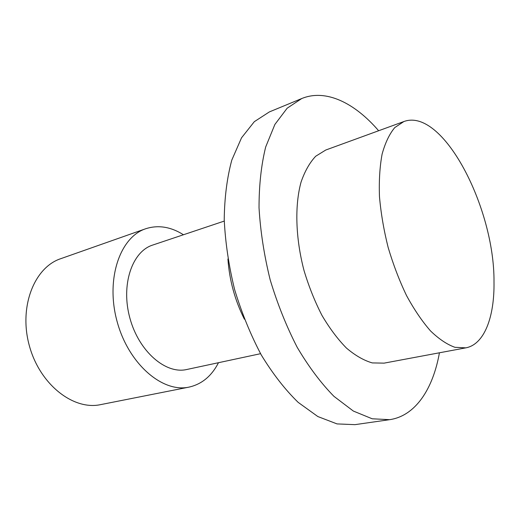 <?xml version="1.0" encoding="UTF-8"?>
<svg xmlns="http://www.w3.org/2000/svg" width="520" height="520" viewBox="0 0 520 520"><rect width="100%" height="100%" fill="white"/><g stroke="black" fill="none" stroke-linecap="round" stroke-linejoin="round"><path stroke-width="0.78" d="M494 281.866C494.669 207.617 442.741 107.107 403.865 121.55L394.771 127.576C389.428 133.991 385.216 142.825 382.115 154.083C379.782 166.602 378.904 180.804 379.476 196.69C380.926 213.233 383.819 230.159 388.154 247.481C393.25 264.596 399.38 280.644 406.556 295.614C414.161 309.575 422.149 321.353 430.534 330.935C438.932 339.047 447.063 344.5 454.922 347.301L465.816 347.854C484.354 344.454 494.566 316.953 494 281.866M465.816 347.854L384.111 363.135L372.281 362.915C363.857 360.477 355.257 355.537 346.489 348.101C337.799 339.281 329.635 328.387 321.978 315.419C314.828 301.496 308.841 286.533 304.018 270.517C295.522 238.128 294.625 205.484 301.048 182.124C304.805 171.256 309.692 162.63 315.699 156.24L325.767 150.02L403.865 121.55M378.638 130.748C354.692 102.888 325.871 88.602 301.724 98.547L269.367 111.917L254.312 121.68L241.534 137.813L231.816 160.049C227.052 177.671 224.517 197.509 224.224 219.55C225.322 242.437 228.787 265.766 234.605 289.523C241.696 312.93 250.601 334.763 261.313 355.024C272.792 373.841 285.077 389.623 298.161 402.363L317.844 416.546L337.058 423.917L354.985 424.651L389.643 419.673C415.487 415.935 433.01 388.96 439.426 352.788M301.724 98.547L287.157 108.206L274.885 124.442L265.675 147.004C261.242 164.964 259.025 185.237 259.031 207.838C260.423 231.328 264.134 255.314 270.166 279.786C277.44 303.921 286.462 326.443 297.232 347.373C308.737 366.821 320.976 383.143 333.938 396.338L353.353 411.06L372.184 418.782L389.643 419.673M227.916 259.006C229.405 280.163 234.897 300.222 244.387 319.189M260.559 353.691L186.764 369.499C165.763 374.491 138.905 351.526 129.909 318.182C120.666 284.908 132.08 251.466 152.698 245.063L224.256 221.078M183.463 234.754C170.736 226.739 158.132 224.738 145.672 228.761C119.919 237.127 105.404 279.357 117.143 321.678C128.602 364.078 162.604 393.029 189.02 387.114C201.799 384.222 211.62 376.084 218.491 362.707M145.672 228.761L60.691 258.707C34.255 267.41 18.577 306.963 29.348 345.716C39.819 384.553 73.457 410.605 100.64 404.625L189.02 387.114"/></g></svg>
